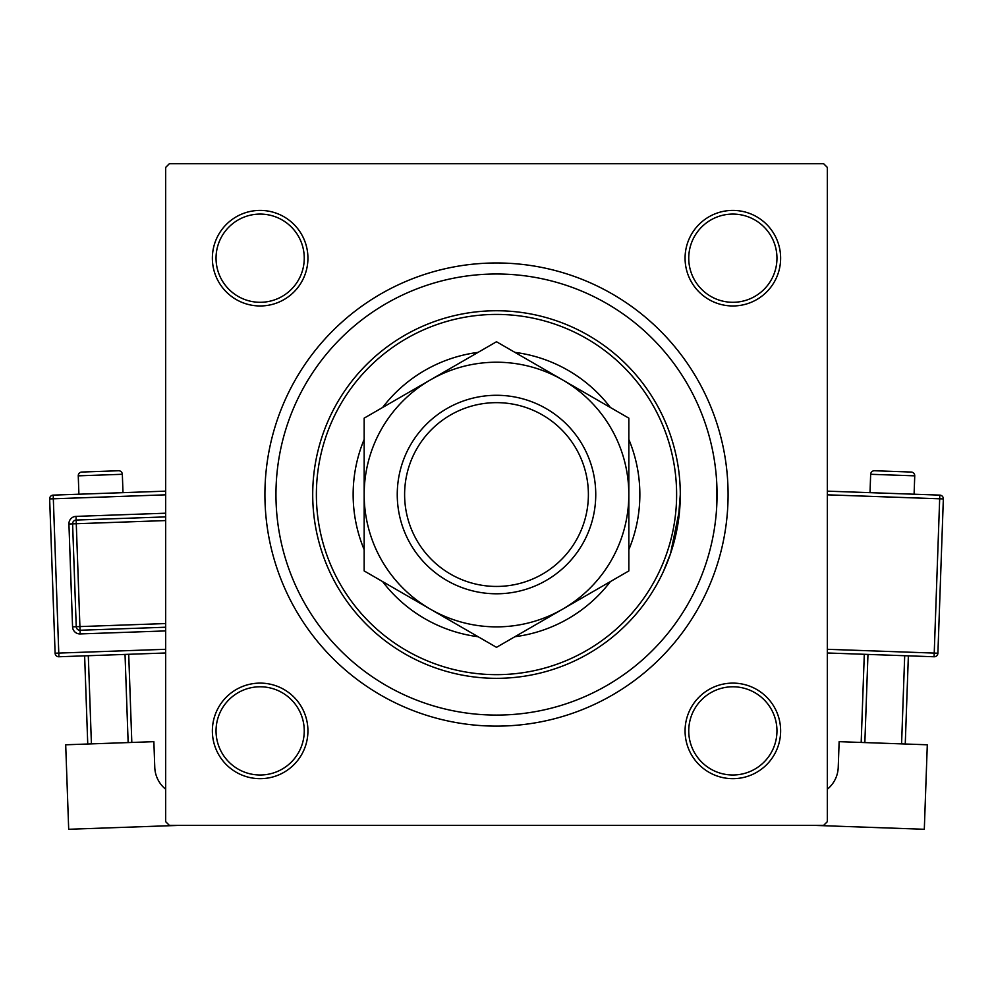 <?xml version="1.0" encoding="UTF-8"?>
<svg xmlns="http://www.w3.org/2000/svg" width="993" height="993" viewBox="0 0 993 993"><rect width="100%" height="100%" fill="white"/><g stroke="black" fill="none" stroke-linecap="round" stroke-linejoin="round"><path stroke-width="1.49" d="M716.586 508.764L716.586 480.327M212.365 730.898A47.788 47.788 0 0 1 260.141 683.11A47.788 47.788 0 0 1 307.929 730.898A47.788 47.788 0 0 1 260.141 778.673A47.788 47.788 0 0 1 212.365 730.898M304.255 730.898A44.114 44.114 0 0 0 260.141 686.784A44.114 44.114 0 0 0 216.04 730.898A44.114 44.114 0 0 0 260.141 774.999A44.114 44.114 0 0 0 304.255 730.898M212.365 258.192A47.788 47.788 0 0 1 260.141 210.404A47.788 47.788 0 0 1 307.929 258.192A47.788 47.788 0 0 1 260.141 305.968A47.788 47.788 0 0 1 212.365 258.192M304.255 258.192A44.114 44.114 0 0 0 260.141 214.078A44.114 44.114 0 0 0 216.04 258.192A44.114 44.114 0 0 0 260.141 302.294A44.114 44.114 0 0 0 304.255 258.192M685.071 258.192A47.788 47.788 0 0 1 732.859 210.404A47.788 47.788 0 0 1 780.635 258.192A47.788 47.788 0 0 1 732.859 305.968A47.788 47.788 0 0 1 685.071 258.192M776.96 258.192A44.114 44.114 0 0 0 732.859 214.078A44.114 44.114 0 0 0 688.745 258.192A44.114 44.114 0 0 0 732.859 302.294A44.114 44.114 0 0 0 776.96 258.192M685.071 730.898A47.788 47.788 0 0 1 732.859 683.11A47.788 47.788 0 0 1 780.635 730.898A47.788 47.788 0 0 1 732.859 778.673A47.788 47.788 0 0 1 685.071 730.898M776.96 730.898A44.114 44.114 0 0 0 732.859 686.784A44.114 44.114 0 0 0 688.745 730.898A44.114 44.114 0 0 0 732.859 774.999A44.114 44.114 0 0 0 776.96 730.898M264.92 494.539A231.58 231.58 0 0 1 496.5 262.971A231.58 231.58 0 0 1 728.08 494.539A231.58 231.58 0 0 1 496.5 726.119A231.58 231.58 0 0 1 264.92 494.539M823.644 163.721L169.356 163.721L165.682 167.395L165.682 821.683L169.356 825.357L823.644 825.357L827.318 821.683L827.318 167.395L823.644 163.721M680.292 494.539A183.792 183.792 0 0 1 496.5 678.331A183.792 183.792 0 0 1 312.708 494.539A183.792 183.792 0 0 1 496.5 310.747A183.792 183.792 0 0 1 680.292 494.539L678.095 522.852M675.724 535.239L672.782 546.547M663.361 571.583L670.498 553.722L679.733 508.764M628.83 549.675A143.352 143.352 0 0 0 628.83 439.402M610.41 407.515A143.352 143.352 0 0 0 514.92 352.378M478.08 352.378A143.352 143.352 0 0 0 382.59 407.515M364.17 439.402A143.352 143.352 0 0 0 364.17 549.675M316.382 494.539A180.118 180.118 0 0 0 496.5 674.657A180.118 180.118 0 0 0 676.618 494.539A180.118 180.118 0 0 0 496.5 314.421A180.118 180.118 0 0 0 316.382 494.539M275.955 494.539A220.545 220.545 0 0 0 496.5 715.084A220.545 220.545 0 0 0 717.045 494.539A220.545 220.545 0 0 0 496.5 273.994A220.545 220.545 0 0 0 275.955 494.539M382.59 581.575A143.352 143.352 0 0 0 478.08 636.712M514.92 636.712A143.352 143.352 0 0 0 610.41 581.575M404.61 494.539A91.89 91.89 0 0 0 496.5 586.441A91.89 91.89 0 0 0 588.39 494.539A91.89 91.89 0 0 0 496.5 402.649A91.89 91.89 0 0 0 404.61 494.539M595.75 494.539A99.25 99.25 0 0 1 496.5 593.789A99.25 99.25 0 0 1 397.25 494.539A99.25 99.25 0 0 1 496.5 395.288A99.25 99.25 0 0 1 595.75 494.539M628.83 485.068L628.83 480.376M628.83 466.536L628.83 457.45M628.83 452.969L628.83 418.14L562.659 379.947A132.33 132.33 0 0 0 364.17 494.539A132.33 132.33 0 0 0 562.659 609.143A132.33 132.33 0 0 0 562.659 379.947L496.5 341.741L364.17 418.14L364.17 449.792M364.17 553.833L364.17 570.938L496.5 647.337L628.83 570.938L628.83 539.286M364.17 499.28L364.17 508.701M364.17 517.961L364.17 549.452M364.17 449.804L364.17 455.253M364.17 466.276L364.17 488.804M364.17 418.14L364.17 570.938M628.83 570.938L628.83 418.14M122.995 492.652L122.338 474.282A3.674 3.674 0 0 0 118.539 470.744L81.798 472.047A3.674 3.674 0 0 0 78.261 475.846L78.906 494.216M165.682 789.224A29.405 29.405 0 0 1 154.771 767.39L153.865 741.672L65.699 744.787L68.691 829.279L179.497 825.357M87.744 744.005L84.628 655.852M88.303 655.715L91.418 743.881M128.147 742.578L125.031 654.412M128.705 654.288L131.821 742.454M165.682 652.984L58.91 656.758A3.674 3.674 0 0 1 55.099 653.208L49.65 498.92A3.674 3.674 0 0 1 53.188 495.122L165.682 491.15M165.682 627.228L80.036 630.257A3.674 3.674 0 0 1 76.238 626.72L72.601 523.857A3.674 3.674 0 0 1 76.138 520.059L165.682 516.894M914.739 475.846L870.662 474.282A3.674 3.674 0 0 1 874.461 470.744L911.202 472.047A3.674 3.674 0 0 1 914.739 475.846L914.094 494.216M870.662 474.282L870.005 492.652M827.318 789.224A29.405 29.405 0 0 0 838.229 767.39L839.135 741.672L927.301 744.787L924.309 829.279L813.503 825.357M749.802 771.611A44.114 44.114 0 0 1 713.073 770.32M867.969 654.412L864.853 742.578M901.582 743.881L904.697 655.715M908.372 655.852L905.256 744.005M861.179 742.454L864.295 654.288M827.318 491.15L939.812 495.122A3.674 3.674 0 0 1 943.35 498.92L937.901 653.208L934.227 653.084L939.676 498.796L827.318 494.824M827.318 649.298L934.227 653.084L934.09 656.758A3.674 3.674 0 0 0 937.901 653.208A3.674 3.674 0 0 1 934.09 656.758L827.318 652.984M122.338 474.282L78.261 475.846M165.682 494.824L53.324 498.796L58.773 653.084L165.682 649.298M165.682 630.915L80.172 633.931L79.912 626.583L165.682 623.554M165.682 520.568L76.275 523.733L76.014 516.385A7.348 7.348 0 0 0 68.927 523.994L72.563 626.844A7.348 7.348 0 0 0 80.172 633.931M76.014 516.385L165.682 513.207M68.927 523.994L76.275 523.733L79.912 626.583L72.563 626.844M49.65 498.92L53.324 498.796L53.188 495.122M58.91 656.758L58.773 653.084L55.099 653.208M939.812 495.122L939.676 498.796L943.35 498.92A3.674 3.674 0 0 0 939.812 495.122"/></g></svg>
